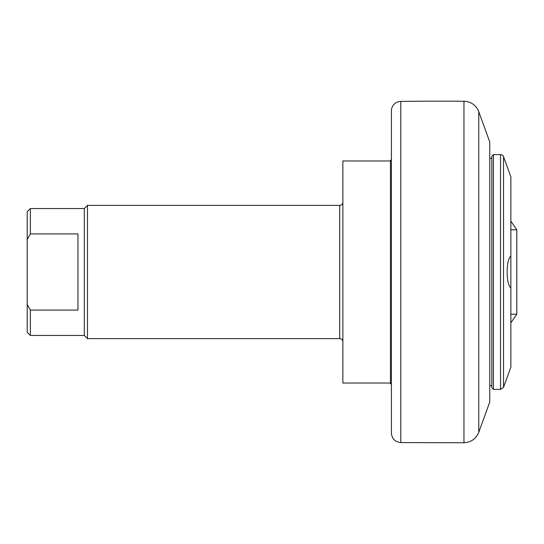 <?xml version="1.0" encoding="UTF-8"?>
<svg xmlns="http://www.w3.org/2000/svg" width="544" height="544" viewBox="0 0 544 544"><rect width="100%" height="100%" fill="white"/><g stroke="black" fill="none" stroke-linecap="round" stroke-linejoin="round"><path stroke-width="0.82" d="M491.824 156.203L491.824 387.797L493.408 389.382L493.408 154.618L491.824 156.203M493.408 389.382L500.555 389.382L503.533 387.294L510.857 367.18L510.857 287.885C505.94 284.396 505.94 259.604 510.857 256.115L510.857 287.885M500.555 389.382L500.555 154.618A3.176 3.176 0 0 1 503.533 156.706L510.857 176.82L510.857 256.115M391.408 160.167L390.456 160.167L390.456 383.833L391.408 383.833M391.408 110.922L391.408 433.078C391.959 438.804 395.087 441.973 400.806 442.592L400.806 101.408A9.52 9.52 0 0 0 391.408 110.922M478.754 111.683L489.756 141.923L489.756 402.077L478.754 432.317L478.754 111.683A15.864 15.864 0 0 0 463.964 101.245A3172.554 3172.554 0 0 0 400.806 101.408M27.2 239.489L30.376 233.927L77.962 233.927L77.962 310.073L30.376 310.073L27.2 304.511L27.2 211.725L30.376 208.549L84.306 208.549L84.306 335.451L30.376 335.451L30.376 310.073M27.2 304.511L27.2 332.275L30.376 335.451M30.376 233.927L30.376 208.549M84.306 208.549L87.475 205.374L339.694 205.374A3.176 3.176 0 0 0 342.87 202.205M87.475 205.374L87.475 338.626L339.694 338.626C341.625 338.81 342.679 339.871 342.87 341.795M390.456 160.963L342.87 160.963L342.87 383.037L390.456 383.037M510.857 322.857L516.8 314.214L510.857 314.214M510.857 229.786L516.8 229.786L510.857 221.143M503.533 387.294L503.533 156.706M463.964 101.245L463.964 442.755C471.063 442.354 475.993 438.872 478.754 432.317M339.694 205.374L339.694 338.626M516.8 314.214L516.8 229.786M500.555 154.618L493.408 154.618M489.756 385.58L491.824 385.58M489.756 158.42L491.824 158.42M400.806 442.592L463.964 442.755M84.306 335.451L87.475 338.626"/></g></svg>
